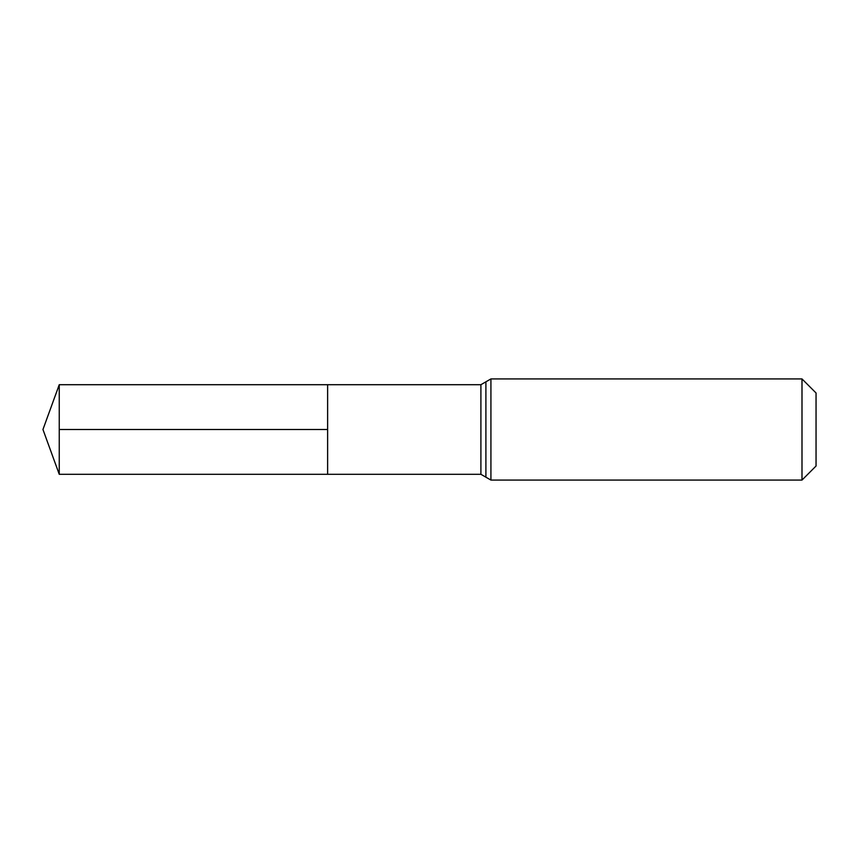<?xml version="1.0" encoding="UTF-8"?>
<svg xmlns="http://www.w3.org/2000/svg" width="859" height="859" viewBox="0 0 859 859"><rect width="100%" height="100%" fill="white"/><g stroke="black" fill="none" stroke-linecap="round" stroke-linejoin="round"><path stroke-width="1.29" d="M327.623 384.703L327.623 474.297L327.623 384.703L59.25 384.703L59.25 474.297L480.9 474.297L480.9 384.703L327.623 384.703M801.995 378.926L801.995 480.074L816.05 466.018L816.05 392.982L801.995 378.926L490.918 378.926L480.9 384.703M327.623 429.5L59.25 429.5M801.995 480.074L490.918 480.074L490.918 378.926M490.918 480.074L485.904 477.185L485.904 381.815M485.904 477.185L480.9 474.297M59.25 384.703L42.95 429.5L59.25 474.297"/></g></svg>
